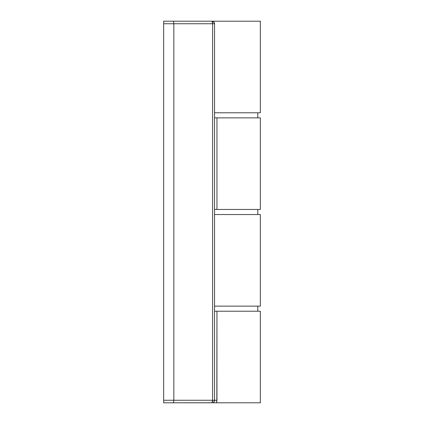 <?xml version="1.0" encoding="UTF-8"?>
<svg xmlns="http://www.w3.org/2000/svg" width="424" height="424" viewBox="0 0 424 424"><rect width="100%" height="100%" fill="white"/><g stroke="black" fill="none" stroke-linecap="round" stroke-linejoin="round"><path stroke-width="0.64" d="M260.336 214.544L260.336 306.128L260.336 214.544L214.544 214.544L260.336 214.544M216.309 21.2L260.336 21.2L260.336 112.784L260.336 21.2L163.664 21.2L163.664 23.744L173.84 23.744L173.84 400.256L163.664 400.256L163.664 23.744L163.664 402.8L212.424 402.763M214.544 112.784L260.336 112.784L214.544 112.784M214.544 306.128L260.336 306.128L214.544 306.128M216.023 209.456L260.336 209.456L260.336 117.872L216.956 117.872L216.956 209.456L260.336 209.456L260.336 117.872L216.023 117.872M216.834 401.38L216.309 402.8L260.336 402.8L260.336 311.216L216.956 311.216L216.834 401.38M214.544 311.216L260.336 311.216L260.336 402.8L213.436 402.8L216.309 402.8L216.956 400.256L214.544 400.256A2.544 2.544 0 0 1 212 402.8A2.544 0.615 -90 0 0 212.615 400.256L173.84 400.256L173.84 23.744L212.615 23.744L212.615 400.256L163.664 400.256L163.664 402.8L173.527 402.8L173.84 400.256L173.527 402.8L212 402.8C213.548 402.652 214.396 401.804 214.544 400.256L212.615 400.256L212 402.8L212.451 402.758M214.544 23.744C214.396 22.196 213.548 21.348 212 21.2L212.615 23.744L214.544 23.744L214.544 400.256L214.544 23.744L213.797 21.947L212 21.2A2.544 2.544 0 0 1 214.544 23.744L212.615 23.744L212.615 400.256L216.956 400.256L216.956 311.216L216.023 311.216M213.797 402.058L214.544 400.256M212.97 402.609L213.383 402.392M173.84 23.744L212.615 23.744A2.544 0.615 -90 0 0 212 21.2L173.527 21.2L173.84 23.744L173.527 21.2L163.664 21.2L163.664 23.744L173.84 23.744M213.012 402.593L213.362 402.408M214.544 117.872L216.956 117.872L216.956 209.456L214.544 209.456M257.792 306.128L257.792 311.216M257.792 112.784L257.792 117.872M257.792 209.456L257.792 214.544"/></g></svg>
